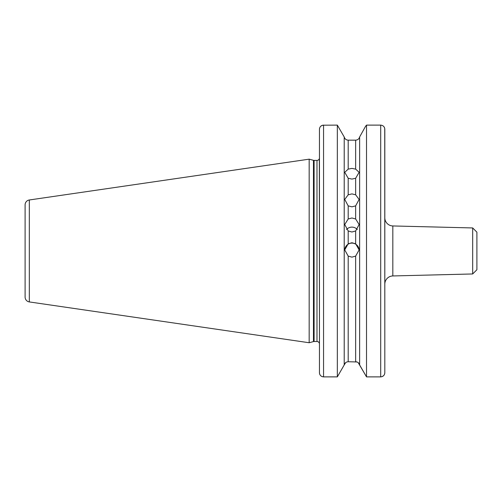 <?xml version="1.0" encoding="UTF-8"?>
<svg xmlns="http://www.w3.org/2000/svg" width="502" height="502" viewBox="0 0 502 502"><rect width="100%" height="100%" fill="white"/><g stroke="black" fill="none" stroke-linecap="round" stroke-linejoin="round"><path stroke-width="0.75" d="M472.683 227.946L476.9 232.162L476.9 269.743L472.683 273.96L472.683 227.946L392.828 225.95L392.828 275.949A8.22 8.22 0 0 0 384.814 284.17L384.814 217.73A8.22 8.22 0 0 0 392.828 225.95M348.193 205.87L344.73 199.432L348.193 194.807L351.927 193.897L355.654 194.807L359.118 199.432L355.654 205.87L351.927 206.83L348.193 205.87L348.193 218.985L344.73 224.513L348.193 230.97L351.927 232.006L355.654 230.97L359.118 224.513L355.654 218.985L351.927 217.981L348.193 218.985M348.193 178.266L344.73 172.318L348.193 169.124L351.927 168.39L355.654 169.124L359.118 172.318L355.654 178.266L351.927 179.082L348.193 178.266L348.193 194.807M344.736 250.109A7.191 7.191 180 0 1 351.927 243.106A7.191 7.191 180 0 1 359.118 250.109M348.193 256.095L344.73 249.927L348.193 243.79L351.927 242.748L355.654 243.79L359.118 249.927L355.654 256.095L351.927 257.137L348.193 256.095L348.193 361.735L357.004 361.973M346.518 229.508A7.191 7.009 180 0 1 357.33 229.508M25.1 297.046L25.1 204.86A4.932 4.932 0 0 1 29.323 199.978L309.169 159.165L309.169 342.74L29.323 301.928A4.932 4.932 0 0 1 25.1 297.046L25.1 204.86M384.739 128.493L384.814 324.951M472.683 273.96L392.828 275.949M319.448 324.951L319.335 158.663A2.466 2.466 0 0 1 316.982 160.395L314.101 160.395A2.466 2.466 0 0 1 313.461 160.314L309.169 159.165M314.101 160.395L314.101 341.504A2.466 2.466 0 0 0 313.461 341.592L309.169 342.74M314.101 341.504L316.982 341.504A2.466 2.466 0 0 1 319.448 343.97M319.523 373.538L319.448 372.741C319.661 375.226 321.029 376.607 323.558 376.883L337.331 376.883L344.215 364.941L337.331 376.883L337.331 125.117L344.215 136.964C344.818 138.941 346.142 140.008 348.193 140.165L355.654 140.165C357.706 140.008 359.03 138.941 359.633 136.964L365.582 126.272L359.633 136.964C359.03 138.941 357.706 140.008 355.654 140.165L355.654 169.124M319.448 372.741L319.448 129.296C319.661 126.786 321.035 125.393 323.558 125.117L323.558 376.883M348.193 361.735C346.142 361.892 344.811 362.965 344.215 364.941L344.215 136.964L337.331 125.117L322.755 125.199M358.196 362.651L366.523 376.883L359.633 364.941L359.633 136.964M365.582 126.272L366.523 125.117L365.582 126.272M380.704 125.117L366.523 125.117L366.523 376.883L380.704 376.883L380.704 125.117C383.233 125.393 384.607 126.793 384.814 129.296L384.814 372.754M384.814 351.67L384.814 372.741C384.595 375.232 383.227 376.613 380.704 376.883M344.215 364.941L345.652 362.657M323.545 376.883L322.215 376.657M319.749 374.297L319.636 373.984M319.523 128.493L319.63 128.079M320.019 127.175L320.238 126.837M320.351 126.686L320.765 126.234M320.935 126.084L322.73 125.205M384.739 373.538L384.639 373.94M383.635 375.647L382.047 376.657M384.243 127.169L384.413 127.495M384.513 127.728L384.639 128.092M348.193 169.124L348.193 140.165C346.148 140.008 344.818 138.941 344.215 136.964M359.633 364.941C359.037 362.965 357.706 361.892 355.654 361.735L355.654 256.095M29.323 199.978L29.323 301.928M313.461 160.314L313.461 341.592M316.982 160.395L316.982 341.504M355.654 194.807L355.654 178.266M355.654 243.79L355.654 230.97M348.193 230.97L348.193 243.79M355.654 218.985L355.654 205.87"/></g></svg>
